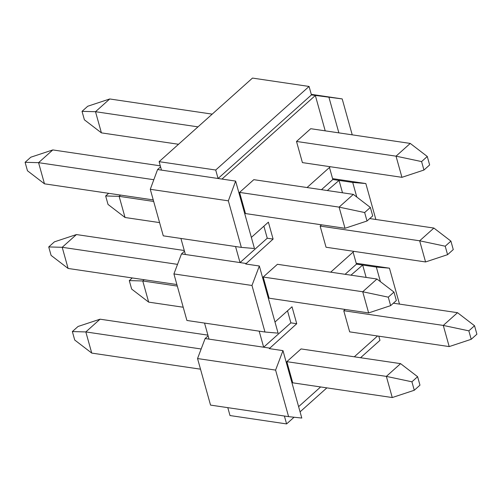 <?xml version="1.0" encoding="UTF-8"?>
<svg xmlns="http://www.w3.org/2000/svg" width="502" height="502" viewBox="0 0 502 502"><rect width="100%" height="100%" fill="white"/><g stroke="black" fill="none" stroke-linecap="round" stroke-linejoin="round"><path stroke-width="0.75" d="M390.644 305.63L396.342 300.535L393.976 292.076L388.284 297.171L390.644 305.63L368.637 312.915L269.11 298.194L263.205 277.035L277.437 264.297L376.958 279.018L362.726 291.756L263.205 277.035M320.132 226.076L326.043 247.235L425.564 261.956L419.659 240.797L320.132 226.076L321.544 224.814M296.506 141.445L302.411 162.604L401.939 177.325L396.028 156.166L296.506 141.445L310.738 128.707L410.259 143.428L396.028 156.166L421.586 161.581L423.945 170.04L429.643 164.945L427.277 156.486L421.586 161.581M343.763 310.707L349.668 331.866L449.196 346.587L443.285 325.428L343.763 310.707L345.169 309.445M414.275 390.261L419.967 385.166L417.608 376.707L411.916 381.802L414.275 390.261L392.263 397.546L292.741 382.825L286.83 361.666L301.062 348.928L400.59 363.649L386.358 376.387L286.83 361.666M367.018 221.005L372.71 215.904L370.351 207.445L364.653 212.541L367.018 221.005L345.006 228.284L245.478 213.563L239.573 192.404L253.805 179.666L353.333 194.387L339.101 207.125L239.573 192.404M377.56 335.989L354.305 356.803M320.627 386.948L298.615 406.658M366.134 277.418L362.676 265.043L350.961 275.171M330.68 272.172L353.929 251.358M342.502 192.787L339.051 180.413L327.329 190.54M307.048 187.541L330.303 166.727M325.208 130.846L315.338 95.493L221.972 179.07L157.578 169.538L150.28 189.292L163.275 235.84L241.337 247.386L254.458 248.509L235.633 181.09L228.341 200.838L241.337 247.386M251.358 237.396L268.382 222.154L273.107 239.084L245.685 263.983L259.346 266.004L251.973 285.469L264.968 332.017L278.089 333.14L259.346 266.004M274.983 322.027L292.007 306.785L296.732 323.715L269.31 348.614L282.971 350.634L275.598 370.099L288.594 416.647L301.796 418.053L282.971 350.634M378.797 336.171L379.964 340.343L360.549 357.725M326.865 387.87L300.064 411.86M294.065 417.231L286.598 423.92L230.004 415.549L227.801 407.655M286.598 423.92L284.389 416.026M160.571 166.859L157.578 169.538M215.709 170.027L159.115 161.657L252.481 78.08L309.075 86.451L215.709 170.027L218.069 178.492L311.435 94.916L309.075 86.451M159.115 161.657L161.481 170.115M184.485 251.238L181.492 253.918L173.912 273.923L186.907 320.471L264.968 332.017M329.469 167.473L332.832 179.515L338.687 180.381M245.886 263.443L185.395 254.495L180.915 238.45M263.889 226.176L267.252 238.218L240.031 262.577L235.551 246.532M208.11 335.869L205.117 338.549L197.543 358.553L210.539 405.101L288.594 416.647M353.101 252.104L356.458 264.146L362.312 265.012M269.518 348.074L209.02 339.126L204.54 323.081M287.52 310.807L290.878 322.849L263.663 347.208L259.183 331.163M352.228 134.843L342.201 98.919L311.435 94.916M338.869 132.867L328.998 97.513M375.86 219.474L365.832 183.55L352.711 182.433L339.051 180.413M356.79 197.041L352.711 182.433M399.492 304.105L389.458 268.181L376.337 267.064L362.676 265.043M380.416 281.672L376.337 267.064M389.458 268.181L356.213 263.261M345.106 274.305L356.458 264.146M365.832 183.55L332.588 178.63M321.481 189.674L332.832 179.515M209.02 339.126L205.117 338.549M275.598 370.099L197.543 358.553M290.878 322.849L296.732 323.715M185.395 254.495L181.492 253.918M251.973 285.469L173.912 273.923M267.252 238.218L273.107 239.084M228.341 200.838L150.28 189.292M342.201 98.919L311.278 94.345M235.633 181.09L221.972 179.07M177.306 286.077L142.763 280.969L148.667 302.129L131.649 289.07L129.29 280.605L132.264 277.945M148.667 302.129L183.211 307.237M471.209 339.302L476.9 334.207L474.534 325.748L468.843 330.843L471.209 339.302L449.196 346.587M468.843 330.843L443.285 325.428L457.523 312.69L393.367 303.195M144.168 279.708L142.763 280.969L129.29 280.605M474.534 325.748L457.523 312.69M91.74 353.088L74.723 340.03L72.357 331.565L78.055 326.469L100.061 319.19L85.829 331.929L91.74 353.088L200.505 369.177M201.164 348.99L85.829 331.929L72.357 331.565M207.91 335.141L100.061 319.19M392.263 397.546L386.358 376.387L411.916 381.802M417.608 376.707L400.59 363.649M153.675 201.446L119.131 196.338L125.042 217.498L108.024 204.439L105.658 195.975L108.633 193.314M125.042 217.498L159.586 222.606M447.577 254.671L453.268 249.576L450.909 241.117L445.218 246.212L447.577 254.671L425.564 261.956M445.218 246.212L419.659 240.797L433.891 228.059L369.736 218.571M120.543 195.077L119.131 196.338L105.658 195.975M450.909 241.117L433.891 228.059M101.41 132.867L84.392 119.809L82.033 111.35L87.725 106.248L109.737 98.969L95.505 111.708L101.41 132.867L178.53 144.275M197.976 126.868L95.505 111.708L82.033 111.35M212.208 114.13L109.737 98.969M423.945 170.04L401.939 177.325M427.277 156.486L410.259 143.428M68.109 268.457L51.091 255.399L48.732 246.94L54.423 241.838L76.436 234.559L62.204 247.298L68.109 268.457L176.88 284.546M177.532 264.359L62.204 247.298L48.732 246.94M184.284 250.511L76.436 234.559M368.637 312.915L362.726 291.756L388.284 297.171M393.976 292.076L376.958 279.018M44.477 183.826L27.466 170.768L25.1 162.309L30.791 157.208L52.804 149.929L38.572 162.667L44.477 183.826L153.248 199.915M153.819 179.716L38.572 162.667L25.1 162.309M160.282 165.829L52.804 149.929M345.006 228.284L339.101 207.125L364.653 212.541M370.351 207.445L353.333 194.387"/></g></svg>
